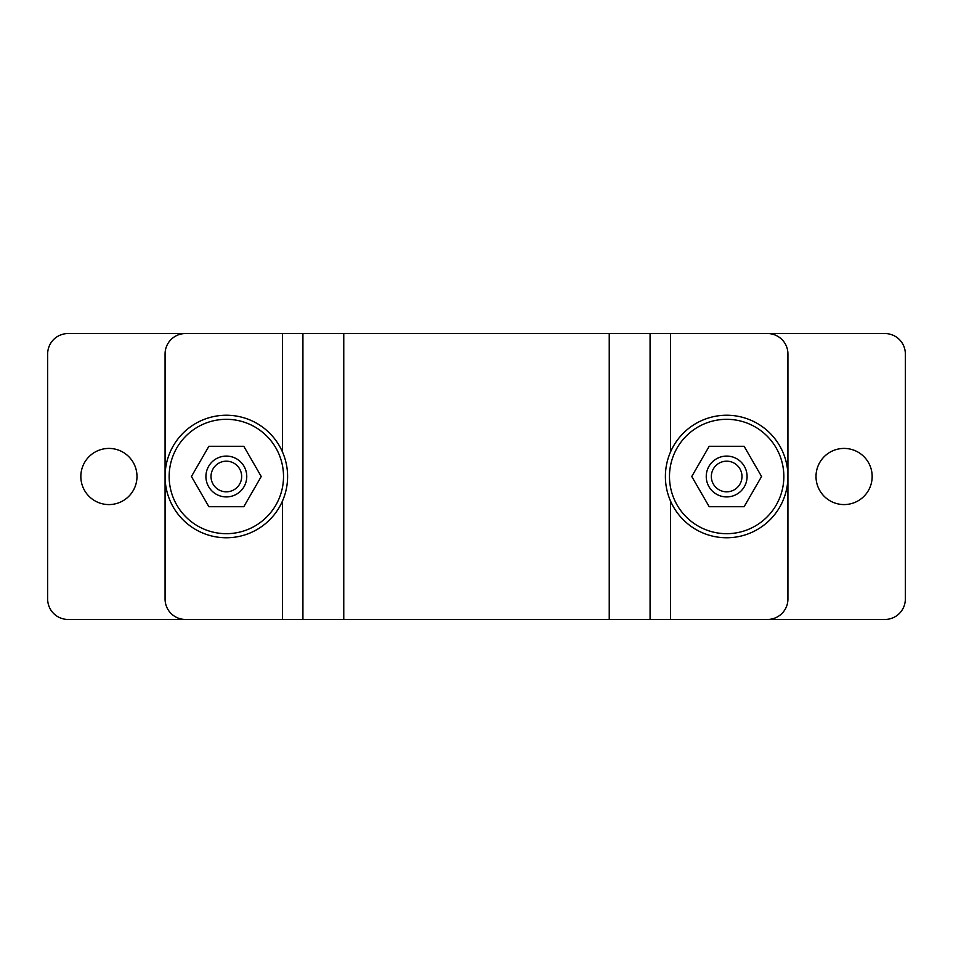 <?xml version="1.0" encoding="UTF-8"?>
<svg xmlns="http://www.w3.org/2000/svg" width="953" height="953" viewBox="0 0 953 953"><rect width="100%" height="100%" fill="white"/><g stroke="black" fill="none" stroke-linecap="round" stroke-linejoin="round"><path stroke-width="1.43" d="M226.337 491.819A15.319 15.319 0 0 0 241.657 476.5A15.319 15.319 0 0 0 226.337 461.181A15.319 15.319 0 0 0 211.018 476.5A15.319 15.319 0 0 0 226.337 491.819M226.337 456.082A20.418 20.418 0 0 1 246.756 476.5A20.418 20.418 0 0 1 226.337 496.918A20.418 20.418 0 0 1 205.919 476.5A20.418 20.418 0 0 1 226.337 456.082M726.662 491.819A15.319 15.319 0 0 0 741.982 476.5A15.319 15.319 0 0 0 726.662 461.181A15.319 15.319 0 0 0 711.343 476.5A15.319 15.319 0 0 0 726.662 491.819M726.662 456.082A20.418 20.418 0 0 1 747.081 476.5A20.418 20.418 0 0 1 726.662 496.918A20.418 20.418 0 0 1 706.244 476.5A20.418 20.418 0 0 1 726.662 456.082M726.662 533.68A57.18 57.18 0 0 0 783.842 476.5A57.18 57.18 0 0 0 726.662 419.32A57.18 57.18 0 0 0 669.482 476.5A57.18 57.18 0 0 0 726.662 533.68M226.337 533.68A57.18 57.18 0 0 0 283.517 476.5A57.18 57.18 0 0 0 226.337 419.32A57.18 57.18 0 0 0 169.157 476.5A57.18 57.18 0 0 0 226.337 533.68M726.662 537.766A61.266 61.266 0 0 0 787.928 476.5A61.266 61.266 0 0 0 726.662 415.234A61.266 61.266 0 0 0 665.397 476.5A61.266 61.266 0 0 0 726.662 537.766M226.337 537.766A61.266 61.266 0 0 0 287.603 476.5A61.266 61.266 0 0 0 226.337 415.234A61.266 61.266 0 0 0 165.072 476.5A61.266 61.266 0 0 0 226.337 537.766M844.084 448.422A28.078 28.078 0 0 0 816.006 476.5A28.078 28.078 0 0 0 844.084 504.578A28.078 28.078 0 0 0 872.162 476.5A28.078 28.078 0 0 0 844.084 448.422M108.916 448.422A28.078 28.078 0 0 0 80.838 476.5A28.078 28.078 0 0 0 108.916 504.578A28.078 28.078 0 0 0 136.994 476.5A28.078 28.078 0 0 0 108.916 448.422M650.077 333.55L650.077 619.45L767.51 619.45A20.418 20.418 0 0 0 787.928 599.032L787.928 353.968A20.418 20.418 0 0 0 767.51 333.55L185.49 333.55A20.418 20.418 0 0 0 165.072 353.968L165.072 599.032A20.418 20.418 0 0 0 185.49 619.45L282.493 619.45L282.493 500.98M650.077 619.45L68.068 619.45A20.418 20.418 0 0 1 47.65 599.032L47.65 353.968A20.418 20.418 0 0 1 68.068 333.55L282.493 333.55L282.493 452.02M670.507 500.98L670.507 619.45L884.932 619.45A20.418 20.418 0 0 0 905.35 599.032L905.35 353.968A20.418 20.418 0 0 0 884.932 333.55L670.507 333.55L670.507 452.02M302.923 619.45L302.923 333.55M208.886 506.722L243.789 506.722L261.241 476.5L243.789 446.278L208.886 446.278L191.434 476.5L208.886 506.722M709.211 506.722L744.114 506.722L761.566 476.5L744.114 446.278L709.211 446.278L691.759 476.5L709.211 506.722M609.241 619.45L609.241 333.55M343.759 619.45L343.759 333.55"/></g></svg>
